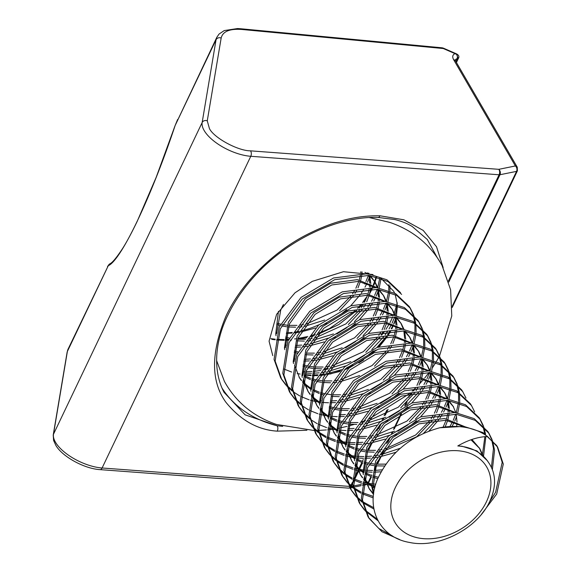 <?xml version="1.0" encoding="UTF-8"?>
<svg xmlns="http://www.w3.org/2000/svg" width="571" height="571" viewBox="0 0 571 571"><rect width="100%" height="100%" fill="white"/><g stroke="black" fill="none" stroke-linecap="round" stroke-linejoin="round"><path stroke-width="0.86" d="M282.681 426.351L277.092 425.738L245.116 414.839L223.996 392.277C211.698 368.609 216.038 338.746 228.057 314.764C234.581 301.288 243.36 288.469 254.388 276.307C287.299 239.599 337.925 216.009 378.038 217.43L395.053 219.578C405.71 222.462 408.743 224.539 412.169 226.437L427.351 239.527L436.951 257.1M515.392 165.961A3.911 2.969 -30.2 0 1 517.255 167.175L455.53 60.954A3.911 2.969 149.8 0 0 453.667 59.741L515.392 165.961L498.797 169.33A3.911 3.048 78.5 0 1 499.975 174.733L516.562 171.371A3.911 3.048 -101.5 0 0 515.392 165.961M455.144 60.062A11.741 5.11 -154.5 0 1 457.021 58.756L458.192 58.399L456.65 54.466L455.001 53.631L456.365 53.802M456.322 62.318L458.192 58.399A1.956 0.849 -154.5 0 0 458.52 58.149L458.52 58.149C459.434 56.472 458.706 55.023 456.336 53.788L443.324 48.121L443.282 48.528A3.911 2.27 -84.6 0 0 442.132 47.814L240.748 28.757A3.911 2.27 95.4 0 1 241.897 29.471L443.282 48.528L455.001 53.631C452.532 54.816 452.089 56.85 453.667 59.741M240.748 28.757L237.55 28.55L224.225 30.584L219.064 34.06L216.816 37.308A46.972 20.442 25.5 0 0 216.052 39.742L202.155 122.529A35.224 15.331 25.5 0 0 204.575 131.209A35.224 15.331 25.5 0 0 250.776 156.29L499.09 174.776A3.911 2.348 -85.7 0 0 498.797 169.323L250.491 150.844C237.993 150.915 213.818 137.797 209.421 128.546L207.266 120.831L221.163 38.043C222.747 31.426 229.656 28.571 241.897 29.471M455.772 61.375L457.021 58.756A3.911 3.183 -106.9 0 0 456.65 54.466A1.956 1.149 -68.6 0 0 456.193 53.731M177.624 119.475L175.154 125.484C151.137 197.395 121.123 260.326 108.269 265.708L68.142 349.009A46.972 20.442 25.5 0 0 67.378 351.443L53.481 434.231A35.224 15.331 25.5 0 0 55.901 442.91A35.224 15.331 25.5 0 0 102.102 467.992L250.776 156.29A3.911 2.348 -85.7 0 0 250.491 150.844M306.905 430.277L277.213 431.148C257.714 429.892 240.641 420.306 226.002 402.398C210.706 381.407 210.742 352.557 226.095 315.842C242.34 281.146 275.429 250.855 305.749 235.202C336.619 219.293 359.866 215.495 379.936 215.781L403.89 219.806L423.197 230.406L436.537 246.779L443.167 267.656M109.868 263.823A3.911 3.847 58.9 0 0 109.846 263.838C112.23 262.846 116.377 257.892 122.287 248.985C126.505 242.425 131.48 233.211 137.204 221.341L156.19 177.281L175.047 125.706A3.911 1.913 18.8 0 1 175.154 125.484L216.052 39.742A3.911 3.497 9.5 0 1 221.163 38.043M107.526 266.429L109.846 263.838A3.911 3.847 58.9 0 0 108.269 265.708L67.378 351.443A3.911 3.497 9.5 0 0 67.114 352.278L68.142 349.009M379.936 215.781A3.911 2.263 91.3 0 1 378.038 217.43M277.213 431.148A3.911 2.427 -82.7 0 0 277.092 425.738A128.775 99.896 -28 0 1 221.855 387.823M349.895 487.877A3.911 3.048 78.5 0 1 349.388 488.041L348.317 488.112A3.911 2.348 -85.7 0 0 349.688 487.527M349.773 487.441A3.911 2.348 -85.7 0 0 350.416 486.478L350.644 485.992M362.514 485.379L365.975 484.679A3.911 3.048 -101.5 0 0 366.553 484.479M351.251 486.535A3.911 3.048 78.5 0 1 349.987 487.834M349.93 487.934L349.388 488.041A3.911 3.048 78.5 0 1 348.717 488.084M387.274 336.59L378.052 347.097M374.198 350.694L369.48 354.634M351.186 366.189L345.484 368.83M340.502 370.815L330.231 374.019M397.159 302.494L396.838 304.129M396.552 305.399L394.29 313.044M394.104 313.536L393.647 314.735M392.791 316.812L390.029 322.551M389.322 323.836L385.982 329.289M384.526 331.387L381.749 335.07M380.058 337.126L379.144 338.189M332.843 367.667L330.509 368.338M327.825 369.03L323.329 370.008M320.738 370.472L313.536 371.35M311.916 371.471L305.97 371.642M304.2 371.614L302.637 371.557M271.81 339.352L275.036 339.781M276.492 339.931L277.106 339.988M277.713 340.038L284.122 340.295M285.314 340.295L288.255 340.216M290.196 340.116L291.545 340.023M298.226 339.281L306.898 337.639M309.989 336.869L314.307 335.627M317.747 334.499L338.731 324.592L356.697 310.474M359.059 308.012L362.057 304.586M363.927 302.237L365.704 299.839M369.558 293.844L372.199 288.847M372.963 287.213L373.441 286.121M373.798 285.264L375.019 282.081M375.054 281.988L376.617 276.899M486.413 501.809A53.588 39.756 -32.2 0 1 420.099 538.26A53.588 39.756 -32.2 0 1 395.318 487.634A53.588 39.756 -32.2 0 1 461.639 451.176A53.588 39.756 -32.2 0 1 486.413 501.809M377.581 479.083C365.133 507.89 379.465 537.461 409.585 542.45C438.806 548.874 478.598 528.161 490.346 500.068C496.542 485.557 495.878 472.938 488.341 462.21A57.5 42.661 147.8 0 0 457.806 445.951C468.156 439.984 478.063 436.829 487.527 436.501A73.388 54.452 147.8 0 0 439.741 427.765C410.485 435.844 389.765 452.953 377.581 479.083M488.912 433.253L487.82 431.519L474.215 418.65L455.13 412.519L420.856 416.816L388.337 436.244L366.489 465.922L361.35 498.197L367.924 516.577L369.016 518.318L362.442 499.932L367.574 467.656L389.429 437.978L421.948 418.55L456.222 414.253L475.3 420.384L488.912 433.253L492.131 439.713M368.481 517.44L378.794 528.468L392.448 535.962M489.261 502.366L495.607 492.281L502.202 462.317L497.084 446.279M487.527 436.501L497.641 447.143L503.294 464.052L496.699 494.015L481.496 514.25M399.736 539.609L382.006 531.751L369.016 518.318M367.003 283.259L365.005 287.17M363.927 289.054L361.286 293.209M360.065 294.95L350.694 305.849M346.683 309.596L341.615 313.757M326.662 323.172L320.638 325.984M315.463 328.018L301.067 331.922M298.847 332.308L294.129 332.929M291.881 333.129L286.378 333.357M276.971 332.836L276.542 332.786M276.535 332.672A73.388 54.452 147.8 0 0 277.014 332.715M286.485 332.907A73.388 54.452 147.8 0 0 292.295 332.422M294.636 332.108A73.388 54.452 147.8 0 0 299.397 331.251M301.752 330.723A73.388 54.452 147.8 0 0 319.011 324.721M285.193 345.055L286.249 345.162M295.535 345.484L301.766 345.077M304.129 344.798L308.704 344.077M311.088 343.599L328.282 338.132M336.769 334.021L347.025 327.561M354.32 321.744L366.318 308.961M367.703 307.105L370.365 303.165M371.564 301.202L374.048 296.627M375.732 297.141L373.734 301.053M372.656 302.937L370.015 307.091M368.787 308.84L359.423 319.739M355.412 323.479L350.344 327.647M335.391 337.054L329.367 339.866M324.192 341.901L309.796 345.812M307.576 346.197L302.851 346.811M300.61 347.011L295.107 347.239M285.7 346.725L285.272 346.668M293.922 358.938L294.979 359.052M304.264 359.366L310.496 358.959M312.858 358.688L317.433 357.96M319.817 357.482L337.004 352.014M345.498 347.903L355.754 341.451M363.049 335.634L375.047 322.843M376.425 320.988L379.094 317.048M380.293 315.085L382.777 310.51M384.454 311.031L382.463 314.935M381.385 316.819L378.744 320.973M377.517 322.722L368.152 333.621M364.134 337.368L359.073 341.529M344.12 350.944L338.096 353.756M332.914 355.783L318.525 359.694M316.305 360.08L311.58 360.701M309.339 360.901L303.836 361.129M294.429 360.608L294.001 360.551M302.651 372.827L303.701 372.934M305.392 373.077L311.473 373.277M312.994 373.248L319.218 372.849M321.587 372.57L326.162 371.842M328.546 371.371L345.733 365.904M354.227 361.793L364.484 355.333M371.771 349.516L383.776 336.733M385.154 334.87L387.823 330.937M389.022 328.975L391.506 324.392M393.183 324.913L391.192 328.825M390.114 330.709L387.473 334.863M386.246 336.605L376.881 347.503M372.863 351.251L367.795 355.412M352.849 364.826L346.825 367.638M341.644 369.673L327.254 373.584M325.027 373.962L320.31 374.583M318.068 374.783L312.565 375.011M311.109 375.011L304.793 374.669M303.158 374.49L302.73 374.44M300.125 374.062L297.163 373.498M291.667 372.056L284.115 369.087M400.535 292.673L386.924 279.797L367.838 273.673L333.571 277.963L301.053 297.398L279.198 327.069L274.059 359.345L280.639 377.731L281.724 379.465L275.151 361.079L280.29 328.803L302.145 299.133L334.656 279.697L368.93 275.408L388.016 281.532L401.627 294.408M281.189 378.594L285.65 384.276M286.364 385.032L291.988 389.993M320.11 400.592L321.159 400.706M330.452 401.02L336.676 400.614M339.046 400.342L343.621 399.614M346.005 399.136L363.192 393.669M371.678 389.558L381.942 383.105M389.229 377.288L401.235 364.498M402.612 362.642L405.282 358.702M406.481 356.739L408.964 352.164M410.642 352.685L408.643 356.589M407.573 358.474L404.932 362.628M403.704 364.377L394.34 375.275M390.321 379.023L385.254 383.184M370.308 392.598L364.284 395.41M359.102 397.437L344.713 401.349M342.486 401.734L337.768 402.355M335.527 402.555L330.024 402.783M328.568 402.776L322.251 402.441M320.616 402.262L320.188 402.212M317.583 401.827L314.621 401.27M314.328 401.206L310.424 400.221M309.125 399.828L300.888 396.524M299.825 395.981L293.08 391.727M292.209 391.056L286.735 386.01M286.042 385.232L281.724 379.465M410.356 308.29L409.264 306.556L395.653 293.687L376.567 287.556L342.3 291.845L309.782 311.281L287.927 340.958L282.788 373.234L289.369 391.613L290.453 393.355L283.88 374.969L289.019 342.693L310.874 313.015L343.385 293.587L377.659 289.29L396.745 295.421L410.356 308.29L413.575 314.749M289.918 392.477L294.372 398.158M295.093 398.922L300.717 403.875M328.839 414.482L329.888 414.589M339.181 414.903L345.405 414.503M347.775 414.225L352.35 413.497M354.727 413.026L371.921 407.558M380.407 403.447L390.671 396.988M397.958 391.171L409.964 378.387M411.341 376.525L414.011 372.592M415.21 370.629L417.694 366.047M419.371 366.568L417.372 370.479M416.302 372.363L413.661 376.517M412.433 378.259L403.069 389.158M399.05 392.905L393.983 397.066M379.037 406.481L373.013 409.293M367.831 411.327L353.435 415.238M351.215 415.617L346.497 416.238M344.256 416.437L338.753 416.666M337.297 416.666L330.98 416.323M329.346 416.145L328.917 416.095M326.312 415.717L323.35 415.153M323.058 415.088L319.153 414.103M317.854 413.711L309.618 410.413M308.554 409.864L301.809 405.61M300.938 404.946L295.464 399.893M294.772 399.122L290.453 393.355M419.085 322.18L417.993 320.438L404.382 307.569L385.297 301.438L351.022 305.735L318.511 325.163L296.656 354.841L291.517 387.117L298.091 405.503L299.183 407.237L292.609 388.851L297.748 356.575L319.603 326.905L352.114 307.469L386.389 303.18L405.474 309.304L419.085 322.18L422.304 328.632M298.647 406.359L303.101 412.041M303.822 412.804L309.446 417.758M337.568 428.364L338.617 428.471M347.91 428.792L354.134 428.386M363.456 426.908L380.65 421.441M389.137 417.33L399.4 410.87M406.688 405.053L418.693 392.27M420.07 390.414L422.733 386.474M423.939 384.511L426.423 379.936M428.1 380.45L426.102 384.362M425.031 386.246L422.39 390.4M421.162 392.149L411.798 403.047M407.78 406.795L402.712 410.956M387.766 420.363L381.742 423.175M376.56 425.209L362.164 429.121M359.944 429.506L355.226 430.12M352.985 430.32L347.482 430.555M346.026 430.548L339.709 430.213M338.075 430.034L337.647 429.977M335.041 429.599L332.079 429.035M331.787 428.978L327.882 427.986M326.583 427.593L318.347 424.296M317.283 423.753L310.538 419.492M309.668 418.828L304.193 413.782M303.501 413.004L299.183 407.237M427.815 336.062L426.723 334.328L413.111 321.452L394.026 315.328L359.751 319.617L327.24 339.053L305.385 368.723L300.246 400.999L306.82 419.385L307.912 421.12L301.338 402.733L306.477 370.458L328.332 340.787L360.843 321.352L395.118 317.062L414.203 323.186L427.815 336.062L431.034 342.514M307.376 420.249L311.83 425.93M312.551 426.687L318.175 431.647M319.068 432.297L325.984 436.444M327.076 436.972L335.52 440.134M336.854 440.505L339.716 441.19M340.116 441.269L341.315 441.504M342.679 441.747L345.284 442.125M346.297 442.247L347.346 442.361M349.038 442.504L355.119 442.703M356.639 442.675L362.863 442.268M372.185 440.791L389.379 435.323M397.866 431.212L408.129 424.76M415.417 418.943L427.415 406.152M428.8 404.297L431.462 400.357M432.668 398.394L435.152 393.819M436.829 394.34L434.831 398.244M433.76 400.128L431.119 404.289M429.892 406.031L420.527 416.93M416.509 420.677L411.441 424.838M396.495 434.253L390.471 437.065M385.289 439.092L370.893 443.003M368.673 443.389L363.955 444.01M361.714 444.209L356.204 444.438M354.755 444.431L348.438 444.095M346.804 443.917L346.376 443.867M343.763 443.481L340.808 442.925M340.516 442.86L336.612 441.875M335.313 441.483L327.076 438.178M326.012 437.636L319.268 433.382M318.397 432.711L312.922 427.665M312.223 426.887L307.912 421.12M436.544 349.944L435.452 348.21L421.841 335.341L402.755 329.21L368.481 333.5L335.969 352.935L314.114 382.613L308.975 414.889L315.549 433.268L316.641 435.009L310.067 416.623L315.206 384.347L337.054 354.67L369.573 335.241L403.847 330.944L422.933 337.076L436.544 349.944L439.763 356.404M316.106 434.131L320.559 439.813M321.28 440.576L326.905 445.53M327.797 446.179L334.713 450.326M335.805 450.854L344.249 454.024M345.583 454.388L348.446 455.073M348.845 455.158L350.044 455.394M351.408 455.629L354.013 456.015M355.026 456.136L356.076 456.243M357.767 456.386L363.848 456.586M365.369 456.557L371.593 456.158M373.962 455.879L378.53 455.151M380.914 454.68L400.371 448.214M423.446 433.439L436.144 420.042M437.529 418.179L440.191 414.246M441.397 412.283L443.881 407.701M445.558 408.222L443.56 412.134M442.482 414.018L439.841 418.172M438.621 419.913L428.928 431.134M395.939 452.268L379.622 456.893M377.402 457.271L372.685 457.892M370.443 458.092L364.933 458.32M363.484 458.32L357.168 457.978M355.533 457.799L355.105 457.749M352.493 457.371L349.538 456.807M349.245 456.743L345.341 455.758M344.042 455.365L335.805 452.068M334.742 451.518L327.997 447.264M327.126 446.601L321.651 441.547M320.952 440.776L316.641 435.009M445.266 363.834L444.181 362.093L430.57 349.224L411.484 343.092L377.21 347.389L344.698 366.818L322.843 396.495L317.704 428.771L324.278 447.157L325.37 448.892L318.796 430.505L323.935 398.23L345.783 368.559L378.302 349.124L412.576 344.834L431.662 350.958L445.266 363.834L448.492 370.286M324.835 448.014L329.289 453.695M330.009 454.459L335.634 459.412M336.526 460.069L343.442 464.216M344.534 464.744L352.978 467.906M354.313 468.277L357.175 468.955M357.574 469.041L358.774 469.276M360.13 469.519L362.742 469.897M363.756 470.019L364.805 470.126M366.496 470.276L372.57 470.468M374.098 470.447L382.127 469.833M450.126 426.166L452.61 421.591M454.288 422.105L452.289 426.016M381.007 471.817L373.662 472.21M372.213 472.203L365.897 471.867M364.255 471.689L363.834 471.632M361.222 471.253L358.267 470.69M353.999 478.969L357.974 470.632L354.07 469.64M352.771 469.248L344.534 465.95M343.471 465.408L336.726 461.147M335.855 460.483L330.381 455.437M329.681 454.659L325.37 448.892M453.995 377.717L452.91 375.982L439.299 363.106L420.213 356.982L385.939 361.272L353.42 380.707L331.573 410.378L326.434 442.653L333.007 461.04L334.099 462.774L327.526 444.388L332.665 412.112L354.512 382.442L387.031 363.006L421.305 358.716L440.391 364.84L453.995 377.717L457.221 384.169M333.564 461.903L338.018 467.585M338.739 468.341L344.363 473.302M345.255 473.951L352.171 478.098M353.263 478.626L361.707 481.788M363.042 482.16L365.904 482.845M366.304 482.923L367.503 483.159M368.859 483.401L371.471 483.78M372.485 483.901L375.761 484.194M375.29 485.807L372.556 485.521M369.951 485.136L366.996 484.579M366.703 484.515L362.799 483.53M361.493 483.137L353.263 479.833M352.2 479.29L345.455 475.036M344.584 474.365L339.11 469.319M338.41 468.541L334.099 462.774M462.724 391.599L461.632 389.865L448.028 376.996L428.942 370.865L394.668 375.161L362.15 394.59L340.302 424.267L335.163 456.543L341.736 474.922L342.828 476.664L336.255 458.277L341.394 426.002L363.242 396.324L395.76 376.896L430.034 372.599L449.12 378.73L462.724 391.599L465.95 398.058M342.293 475.786L346.747 481.467M347.468 482.231L353.092 487.184M353.984 487.834L360.901 491.981M361.993 492.509L373.355 496.442M373.256 497.883L361.993 493.722M360.929 493.173L354.184 488.919M353.313 488.255L347.839 483.202M347.139 482.431L342.828 476.664M471.453 405.489L470.361 403.747L456.757 390.878L437.672 384.747L403.397 389.044L370.879 408.472L349.031 438.15L343.892 470.425L350.466 488.812L351.558 490.546L344.984 472.16L350.123 439.884L371.971 410.214L404.489 390.778L438.764 386.488L457.849 392.612L471.453 405.489L474.679 411.941M351.022 489.668L355.476 495.35M356.197 496.113L361.821 501.067M362.713 501.723L373.705 507.69M373.934 509.075L362.913 502.801M362.043 502.137L356.568 497.091M355.869 496.313L351.558 490.546M480.182 419.371L479.09 417.637L465.486 404.76L446.401 398.637L412.126 402.926L379.608 422.362L357.76 452.032L352.621 484.308L359.195 502.694L360.287 504.429L353.713 486.042L358.845 453.767L380.7 424.096L413.218 404.661L447.493 400.371L466.578 406.502L480.182 419.371L483.409 425.823M359.751 503.558L364.205 509.239M364.926 509.996L377.181 519.153M377.981 520.731L365.297 510.974M364.598 510.196L360.287 504.429M364.676 284.008L365.319 282.738M365.911 281.524L368.438 275.35M369.351 277.585L367.531 282.103M374.64 295.407L377.167 289.233M377.738 287.506L379.851 277.877M381.078 278.341L379.223 287.948M378.081 291.467L376.26 295.992M383.369 309.296L385.896 303.115M386.467 301.388L388.58 291.767M388.715 290.468L388.908 284.586M389.979 285.793L389.914 290.925M389.807 292.202L387.952 301.838M386.81 305.349L384.99 309.875M392.099 323.179L394.625 317.005M395.196 315.278L397.309 305.649M395.539 319.239L393.719 323.757M409.55 350.951L412.084 344.77M412.655 343.043L414.76 333.421M414.903 332.122L414.924 323.614M414.803 322.472L413.183 314.999M412.847 314L409.8 307.434M413.939 315.734L415.745 323.093M415.895 324.214L416.102 332.579M415.995 333.857L414.139 343.492M412.997 347.004L411.177 351.529M418.279 364.833L420.813 358.659M421.384 356.932L423.489 347.304M423.632 346.005L423.653 337.497M423.532 336.362L421.912 328.882M421.576 327.882L418.529 321.316M422.668 329.617L424.474 336.976M424.624 338.096L424.831 346.461M424.724 347.739L422.861 357.375M421.726 360.893L419.906 365.411M427.008 378.716L429.542 372.542M430.113 370.815L432.218 361.186M432.361 359.887L432.383 351.386M432.261 350.244L430.641 342.771M430.306 341.765L427.258 335.198M431.398 343.499L433.203 350.858M433.353 351.979L433.56 360.351M433.453 361.621L431.59 371.257M430.455 374.776L428.628 379.301M435.737 392.605L438.271 386.424M438.842 384.697L440.948 375.076M441.09 373.777L441.112 365.269M440.99 364.127L439.37 356.654M439.035 355.654L435.98 349.088M440.127 357.389L441.933 364.748M442.082 365.868L442.282 374.233M442.182 375.511L440.32 385.147M439.185 388.658L437.357 393.183M444.466 406.488L447 400.314M447.571 398.587L449.677 388.958M449.82 387.659L449.841 379.151M449.72 378.016L448.099 370.536M447.764 369.537L444.709 362.97M448.856 371.271L450.662 378.63M450.812 379.751L451.011 388.116M450.912 389.393L449.049 399.029M447.914 402.548L446.087 407.066M453.196 420.37L455.729 414.196M456.3 412.469L458.406 402.84M458.549 401.541L458.57 393.041M458.449 391.899L456.829 384.426M456.493 383.419L453.438 376.853M457.578 385.154L459.391 392.513M459.541 393.633L459.741 402.005M459.641 403.283L457.778 412.912M456.643 416.43L454.816 420.955M482.481 454.123L484.893 436.679M484.636 433.553L483.009 426.08M482.673 425.074L479.626 418.507M483.765 426.808L485.578 434.167M485.864 436.594L483.558 455.915M491.438 467.264L493.472 448.435L491.738 439.963M491.403 438.963L488.355 432.397M492.495 440.698L494.565 450.169L492.388 469.462M356.954 289.968L354.969 293.473M353.663 295.5L339.588 310.681M324.721 320.046L304.529 326.391M302.045 326.74L298.041 327.112M295.635 327.212L288.262 326.947M286.635 326.762L281.639 325.884M279.918 325.463L276.778 324.514M276.949 323.193L280.547 324.15M282.324 324.521L287.17 325.213M288.862 325.356L296.949 325.377M299.511 325.17L303.437 324.656M306.142 324.171L337.118 310.032L351.051 295.935M352.578 293.765L354.67 290.411M373.762 492.916L372.849 488.355L376.717 462.817L393.683 439.313L419 423.839L445.694 420.227L462.845 426.287M464.273 426.458L444.602 418.486L417.908 422.105L392.591 437.579L375.625 461.075L371.757 486.62L373.598 494.151M373.555 494.457L369.373 489.033L364.434 476.364M363.92 472.724L367.988 448.927L384.954 425.431L410.271 409.957L436.965 406.338L454.116 412.398M455.544 412.576L435.873 404.603L409.179 408.215L383.862 423.696L366.896 447.193L363.028 472.731L363.342 474.622M364.055 477.713L369.373 489.033M368.837 488.155L373.455 493.744M374.683 488.148L372.685 486.992M371.728 486.378L365.818 481.589M365.076 480.839L363.663 479.269M362.506 477.827L360.644 475.143L355.704 462.474M355.191 458.834L359.259 435.045L376.225 411.541L401.541 396.067L428.236 392.455L445.387 398.515M446.815 398.686L427.144 390.721L400.449 394.333L375.133 409.807L358.167 433.31L354.298 458.848L354.612 460.74M355.326 463.823L360.644 475.143M360.108 474.273L362.571 477.534M363.763 478.862L364.726 479.854M365.483 480.589L371.593 485.25M372.585 485.842L374.94 487.113M377.759 478.641L372.792 477.249M371.564 476.806L365.204 473.844M362.999 472.488L357.089 467.706M356.354 466.957L354.934 465.379M353.777 463.938L351.914 461.261L346.975 448.592M346.461 444.952L350.53 421.162L367.496 397.659L392.812 382.185L419.507 378.573L436.658 384.633M438.085 384.804L418.422 376.831L391.72 380.45L366.404 395.924L349.438 419.421L345.569 444.966L345.883 446.857M346.597 449.941L351.914 461.261M351.379 460.383L353.842 463.645M355.034 464.98L355.997 465.972M356.761 466.707L362.863 471.368M365.533 472.888L371.7 475.515M372.97 475.921L378.352 477.256M384.511 466.007L375.547 465.793M373.919 465.615L368.923 464.737M367.21 464.309L364.062 463.359M362.835 462.924L356.475 459.962M354.27 458.606L348.36 453.824M347.625 453.074L346.204 451.497M345.048 450.055L343.185 447.378L338.246 434.709M337.732 431.069L341.801 407.273L358.766 383.776L384.083 368.302L410.777 364.683L427.929 370.743M429.356 370.922L409.692 362.949L382.998 366.561L357.674 382.042L340.716 405.538L336.847 431.076L337.154 432.968M337.875 436.058L343.185 447.378M342.657 446.501L345.112 449.762M346.304 451.097L347.268 452.089M348.032 452.817L354.134 457.485M356.804 458.998L362.97 461.625M364.241 462.039L367.831 462.995M369.608 463.367L374.455 464.059M376.146 464.202L385.81 464.109M435.509 414.931L433.525 418.436M432.226 420.463L416.766 436.729L383.084 451.354M380.6 451.704L376.596 452.075M374.191 452.175L366.818 451.911M365.19 451.725L360.194 450.847M358.481 450.426L355.333 449.477M354.106 449.042L347.753 446.079M345.541 444.723L339.631 439.934M338.896 439.185L337.475 437.614M336.319 436.173L334.456 433.489L329.517 420.82M329.003 417.18L333.071 393.39L350.037 369.887L375.354 354.413L402.055 350.801L419.2 356.861M420.627 357.032L400.963 349.067L374.269 352.678L348.945 368.152L331.987 391.656L328.118 417.194L328.425 419.085M329.146 422.169L334.456 433.489M333.928 432.618L336.39 435.88M337.575 437.208L338.539 438.2M339.302 438.935L345.405 443.596M348.074 445.116L354.241 447.743M355.512 448.156L359.102 449.113M360.879 449.484L365.725 450.176M367.417 450.319L375.504 450.341M378.066 450.134L381.992 449.62M384.697 449.134L415.674 434.995L429.606 420.898M431.134 418.729L433.225 415.374M426.78 401.049L424.795 404.553M423.496 406.581L409.421 421.755M394.547 431.126L374.355 437.472M371.871 437.821L367.867 438.193M365.469 438.292L358.088 438.028M356.461 437.843L351.465 436.965M349.752 436.544L346.604 435.594M345.376 435.152L339.024 432.19M336.811 430.834L330.902 426.052M330.166 425.302L328.746 423.725M327.59 422.283L325.727 419.606L320.788 406.937M320.274 403.297L324.349 379.508L341.308 356.004L366.632 340.53L393.326 336.919L410.47 342.978M411.898 343.15L392.234 335.177L365.54 338.796L340.216 354.27L323.257 377.766L319.389 403.312L319.696 405.203M320.417 408.286L325.727 419.606M325.199 418.729L327.661 421.99M328.846 423.325L329.81 424.317M330.573 425.052L336.676 429.713M339.345 431.226L345.512 433.86M346.783 434.267L350.373 435.23M352.15 435.594L356.996 436.287M358.695 436.43L366.775 436.451M369.337 436.244L373.263 435.73M375.968 435.245L406.945 421.113L420.877 407.009M422.404 404.846L424.496 401.484M418.051 387.159L416.066 390.664M414.767 392.691L400.692 407.872M385.818 417.237L365.626 423.582M363.142 423.932L359.138 424.303M356.739 424.41L349.359 424.139M347.732 423.96L342.736 423.075M341.023 422.654L337.875 421.705M336.647 421.27L330.295 418.307M328.082 416.951L322.172 412.169M321.437 411.42L320.024 409.842M318.861 408.401L316.998 405.724L312.059 393.055M311.545 389.415L315.62 365.618L332.579 342.122L357.903 326.648L384.597 323.029L401.741 329.089M403.169 329.267L383.505 321.295L356.811 324.906L331.487 340.387L314.528 363.884L310.66 389.422L310.967 391.313M311.687 394.404L316.998 405.724M316.47 404.846L318.932 408.108M320.117 409.443L321.08 410.435M321.844 411.163L327.954 415.831M330.616 417.344L336.783 419.97M338.053 420.384L341.651 421.341M343.421 421.712L348.267 422.404M349.966 422.547L358.053 422.569M360.608 422.362L364.534 421.848M367.239 421.362L398.215 407.23L412.148 393.126M413.675 390.957L415.767 387.602M409.321 373.277L407.337 376.781M406.038 378.809L391.963 393.99M377.088 403.354L356.896 409.7M354.413 410.049L350.408 410.421M348.01 410.52L340.63 410.256M339.01 410.071L334.006 409.193M332.293 408.772L329.146 407.822M319.353 403.069L313.443 398.28M312.708 397.53L311.295 395.96M310.132 394.518L308.276 391.834L303.329 379.165M302.816 375.525L306.891 351.736L323.85 328.232L349.174 312.758L375.868 309.147L393.012 315.206M394.44 315.378L374.776 307.412L348.082 311.024L322.765 326.498L305.799 350.002L301.931 375.54L302.237 377.431M302.958 380.514L308.276 391.834M307.74 390.964L310.203 394.226M311.388 395.553L312.351 396.545M313.115 397.28L319.225 401.941M329.324 406.502L332.922 407.458M334.692 407.83L339.538 408.522M341.237 408.665L349.324 408.686M351.879 408.479L355.812 407.965M358.509 407.48L389.486 393.34L403.426 379.244M404.946 377.074L407.037 373.72M400.592 359.395L398.608 362.899M397.309 364.926L383.234 380.1M368.359 389.472L348.174 395.817M345.683 396.167L341.686 396.538M339.281 396.638L331.901 396.374M323.564 394.889L320.417 393.94M319.189 393.498L312.837 390.535M310.624 389.179L304.714 384.397M303.979 383.648L302.566 382.07M301.402 380.629L299.547 377.952L294.6 365.283M294.086 361.643L298.162 337.854L315.121 314.35L340.444 298.876L367.139 295.264L384.283 301.324M385.71 301.495L366.047 293.523L339.352 297.141L314.036 312.615L297.07 336.112L293.201 361.657L293.508 363.549M299.011 377.074L301.474 380.336M302.659 381.671L303.622 382.663M304.386 383.398L310.496 388.059M313.158 389.572L319.325 392.206M320.595 392.612L324.192 393.576M325.962 393.94L330.816 394.632M332.508 394.775L340.594 394.797M343.15 394.59L347.082 394.076M349.78 393.59L380.764 379.458L394.697 365.354M396.217 363.192L398.308 359.83M391.863 345.505L389.886 349.009M388.58 351.037L374.505 366.218M359.63 375.582L339.445 381.928M336.954 382.277L332.957 382.649M330.552 382.756L323.172 382.484M321.552 382.299L316.555 381.421M314.835 381L311.687 380.05M310.46 379.615L304.107 376.653M285.357 347.76L289.433 323.964L306.399 300.467L331.715 284.993L358.41 281.375L375.554 287.434M376.981 287.613L357.318 279.64L330.623 283.252L305.307 298.733L288.341 322.23L284.472 347.768L284.779 349.659M304.436 375.689L310.595 378.316M311.866 378.73L315.463 379.686M317.233 380.058L322.087 380.75M323.778 380.893L331.865 380.914M334.42 380.707L338.353 380.193M341.058 379.708L372.035 365.576L385.967 351.472M387.488 349.302L389.586 345.947M383.134 331.623L381.157 335.127M379.851 337.154L365.775 352.336M350.901 361.7L330.716 368.045M328.225 368.395L324.228 368.766M321.823 368.866L314.45 368.602M312.822 368.416L307.826 367.538M306.106 367.117L302.958 366.168M276.635 333.871L280.704 310.082L283.452 304.443M278.441 311.316L275.743 333.885L276.05 335.777M303.137 364.848L306.734 365.804M308.504 366.175L313.358 366.868M315.049 367.01L323.136 367.032M325.691 366.825L329.624 366.311M332.329 365.825L363.306 351.686L377.238 337.589M378.759 335.42L380.857 332.065M374.405 317.74L372.428 321.245M371.121 323.272L357.046 338.446M342.172 347.818L321.987 354.163M319.496 354.512L315.499 354.876M313.094 354.984L305.721 354.719M297.377 353.235L294.229 352.286M294.408 350.958L298.005 351.922M306.32 353.121L314.407 353.142M316.962 352.935L320.895 352.421M323.6 351.936L354.577 337.804L368.509 323.7M370.029 321.537L372.128 318.175M365.683 303.851L363.698 307.355M362.392 309.382L348.317 324.564M333.45 333.928L313.258 340.273M310.774 340.623L306.77 340.994M304.364 341.101L296.991 340.83M288.648 339.345L285.507 338.396M285.678 337.076L289.276 338.032M297.591 339.238L305.678 339.26M308.24 339.053L312.166 338.539M314.871 338.053L345.848 323.921L359.78 309.817M361.307 307.648L363.399 304.293M488.362 462.232L487.463 460.804L476.913 450.897L462.06 446.258L457.806 445.951M470.989 439.784L479.826 448.656L482.859 455.23M482.067 454.523L479.262 447.8M479.826 448.656L471.917 439.47M447.907 400.421L453.638 407.002L448.82 400.557M456.729 425.923L456.971 423.118M457.007 421.876L456.229 414.26M455.808 412.612L453.074 406.145M439.178 386.538L444.909 393.112L447.65 398.808M448.242 400.714L449.37 408.515M449.37 409.728L449.263 412.062M449.084 413.775L448.057 419.028M447.643 420.499L445.259 426.737M443.146 427.079L446.065 420.27M446.551 418.757L447.735 413.775M447.999 412.041L448.242 409.229M448.278 407.994L447.5 400.371M447.079 398.722L444.352 392.256M444.909 393.112L440.098 386.667M430.448 372.656L436.18 379.23L438.921 384.918M439.513 386.831L440.641 394.632M440.641 395.846L440.534 398.18M440.362 399.886L439.335 405.146M438.913 406.609L436.53 412.847M434.417 413.197L437.336 406.388M437.821 404.875L439.006 399.886M439.27 398.151L439.513 395.346M439.556 394.111L438.771 386.488M438.357 384.84L435.623 378.373M436.18 379.23L431.369 372.784M421.719 358.766L427.451 365.347L430.191 371.036M430.791 372.949L431.912 380.75M431.912 381.956L431.804 384.297M431.633 386.003L430.605 391.256M430.184 392.727L427.8 398.965M425.688 399.315L428.614 392.498M429.099 390.992L430.277 386.003M430.541 384.269L430.784 381.464M430.827 380.222L430.042 372.599M429.628 370.957L426.894 364.491M427.451 365.347L422.64 358.902M412.99 344.884L418.721 351.458L421.462 357.153M422.062 359.059L423.182 366.86M423.19 368.074L423.075 370.408M422.904 372.121L421.876 377.374M421.455 378.844L419.071 385.082M416.958 385.425L419.885 378.616M420.37 377.103L421.555 372.114M421.812 370.386L422.055 367.574M422.097 366.339L421.319 358.716M420.898 357.068L418.165 350.601M418.721 351.458L413.911 345.012M404.261 331.002L409.999 337.575L412.733 343.264M413.333 345.177L414.453 352.978M414.46 354.191L414.346 356.525M414.175 358.231L413.147 363.491M412.733 364.955L410.342 371.193M408.229 371.543L411.156 364.733M411.641 363.22L412.826 358.231M413.083 356.497L413.325 353.692M413.368 352.457L412.59 344.834M412.169 343.185L409.436 336.719M409.999 337.575L405.182 331.13M395.532 317.112L401.27 323.693L404.004 329.381M404.603 331.294L405.724 339.095M405.731 340.302L405.617 342.643M405.446 344.349L404.418 349.602M404.004 351.072L401.613 357.31M399.5 357.66L402.427 350.844M402.912 349.338L404.097 344.349M404.354 342.614L404.596 339.809M404.639 338.567L403.861 330.944M403.44 329.303L400.706 322.836M401.27 323.693L396.452 317.248M386.803 303.23L392.541 309.803L395.275 315.499M395.874 317.405L396.995 325.206M397.002 326.419L396.888 328.753M396.717 330.466L395.689 335.719M395.275 337.19L392.884 343.428M390.771 343.771L393.697 336.961M394.183 335.448L395.368 330.459M395.624 328.732L395.867 325.92M395.91 324.685L395.132 317.062M394.711 315.413L391.977 308.947M392.541 309.803L387.723 303.358M378.073 289.347L383.812 295.921L386.546 301.609M387.145 303.522L388.266 311.323M388.273 312.537L388.166 314.871M387.987 316.577L386.96 321.837M386.546 323.3L384.155 329.538M382.049 329.888L384.968 323.079M385.454 321.566L386.638 316.577M386.895 314.842L387.145 312.037M387.181 310.802L386.403 303.18M385.982 301.531L383.248 295.064M383.812 295.921L378.994 289.476M364.955 272.367L366.825 273.552M369.344 275.458L375.083 282.038L377.816 287.727M378.416 289.64L379.537 297.441M379.544 298.647L379.437 300.988M379.258 302.694L378.23 307.947M377.816 309.418L375.433 315.656M373.32 315.999L376.239 309.189M376.724 307.683L377.909 302.694M378.166 300.96L378.416 298.155M378.452 296.913L377.674 289.29M377.253 287.648L374.519 281.182M375.083 282.038L370.265 275.593M368.252 273.723L367.153 272.838M368.887 273.273L369.087 273.844M369.687 275.75L370.807 283.551M370.815 284.765L370.707 287.099M370.529 288.812L369.501 294.065M369.087 295.528L366.703 301.774M364.591 302.116L367.51 295.307M367.995 293.794L369.18 288.805M369.437 287.077L369.687 284.265M369.723 283.03L368.945 275.408M368.523 273.759L368.338 273.131M362.057 271.882L361.978 273.216M361.8 274.922L360.772 280.183M360.358 281.646L357.974 287.884M355.861 288.234L358.781 281.424M359.266 279.911L360.451 274.922M360.708 273.188L360.865 271.725M497.641 447.143L496.549 445.401L482.938 432.532L463.859 426.401L439.741 427.765M348.317 488.112L100.004 469.626C84.558 468.755 62.674 456.936 55.915 445.508L53.588 440.441L53.217 435.066A3.911 3.497 9.5 0 1 53.481 434.231L202.155 122.529A3.911 3.497 9.5 0 1 207.266 120.831M452.203 306.299L516.562 171.371A3.911 1.706 25.5 0 0 517.405 170.829L517.255 167.175M448.435 280.968L499.09 174.776A3.911 1.706 25.5 0 0 499.975 174.733L448.77 282.088M100.004 469.626A3.911 2.348 -85.7 0 0 102.102 467.992L349.038 486.378M349.245 486.392L350.416 486.478A3.911 1.706 25.5 0 0 351.165 486.456M350.908 485.443L352.393 482.331M353.278 480.482L353.52 479.961M358.945 468.598L361.836 462.539M362.371 461.418L363.27 459.527M367.653 450.333L371.179 442.953M376.881 430.984L379.765 424.945M381.978 420.306L382.784 418.607M384.133 415.788L386.881 410.028M368.031 482.773L370.979 476.592M371.521 475.45L371.771 474.929M374.34 469.54L376.103 465.85M376.867 464.244L380.45 456.729M381.492 454.552L382.863 451.675M386.745 443.546L389.372 438.028M391.528 433.51L392.141 432.226M393.505 429.363L400.706 414.268M404.675 405.945L406.01 403.155M408.793 397.316L410.649 393.426M388.087 409.307L385.254 415.253M383.876 418.136L383.398 419.135M381.278 423.582L378.809 428.764M372.128 442.768L368.495 450.383M362.564 462.824L359.573 469.091M358.759 470.797L358.531 471.275M358.431 471.489L354.712 479.283M354.227 480.304L353.342 482.152M352.557 483.808L351.529 485.964M351.95 486.306L352.892 486.114M353.699 485.95L361.329 484.401M362.699 484.122L363.998 483.858M368.266 482.952A3.911 1.706 25.5 0 0 368.73 482.531L371.471 476.778M455.53 60.954L455.044 60.248M443.324 48.121L442.132 47.814M216.816 37.308L175.047 125.706M517.405 170.829L452.203 307.519M411.291 393.291L410.135 395.732M407.123 402.041L405.417 405.61M401.484 413.854L394.261 428.999M392.877 431.897L392.477 432.739M390.378 437.143L387.987 442.154M383.641 451.261L382.142 454.409M381.093 456.6L377.438 464.28M376.667 465.893L374.497 470.433M53.217 435.066L67.114 352.278M361.186 485.65L353.87 487.134M352.314 487.448L350.023 487.912M365.975 484.679L366.611 484.493M368.416 483.066L368.73 482.531M458.52 58.149L456.436 62.517M270.89 338.66L275.165 339.203M277.549 339.402L284.158 339.602M285.379 339.588L288.598 339.459M294.529 338.946L296.021 338.76M297.891 338.489L307.79 336.497M311.038 335.627L315.363 334.299M319.075 333L329.581 328.482L354.841 310.952M357.482 308.319L360.572 304.935M362.606 302.494L367.21 296.156M370.136 291.296L371.435 288.826M372.242 287.17L372.87 285.8M373.248 284.915L374.64 281.389M374.655 281.353L376.125 276.771M394.597 293.094L393.69 291.246L380.95 278.27M372.991 274.551L343.457 271.717L312.344 281.339L295.036 292.78L276.607 314.335L269.069 341.215L272.774 355.64M216.58 360.508L224.41 381.399C235.837 402.034 253.189 416.373 276.45 424.431L313.936 430.484M314.15 430.484L315.756 430.477M316.662 430.463L317.954 430.427M318.782 430.406L326.291 429.92M327.611 429.792L331.944 429.278M332.172 429.242L332.707 429.171M337.682 428.378L338.724 428.186M340.623 427.822L346.997 426.394M348.745 425.952L354.177 424.417M360.672 422.283L365.526 420.463M369.109 419L409.428 393.697M412.212 391.185L415.531 388.016M419.664 383.748L423.668 379.251M424.696 378.023L429.057 372.485M432.511 367.624L435.773 362.549M436.365 361.571L439.22 356.511M439.556 355.876L451.768 315.97L450.612 289.825L442.054 265.486C430.627 244.859 413.276 230.513 390.014 222.454L369.33 217.565M304.664 375.04L311.002 375.618M312.423 375.668L317.597 375.611M319.767 375.475L324.521 374.983M326.662 374.669L339.831 371.493M344.284 369.929L349.245 367.888M358.824 362.963L363.691 359.901M372.156 353.492L376.082 349.944M379.315 346.668L387.352 336.59M388.451 334.892L390.914 330.645M391.863 328.789L393.555 325.042M394.019 323.878L395.553 319.332M396.467 315.684L397.395 305.678M397.323 304.307L395.218 294.586"/></g></svg>
